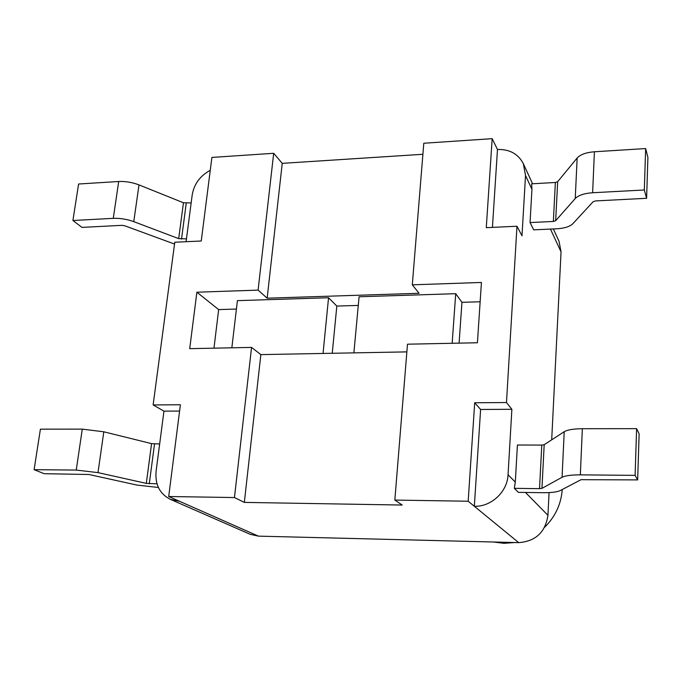 <?xml version="1.0" encoding="UTF-8"?>
<svg xmlns="http://www.w3.org/2000/svg" width="682" height="682" viewBox="0 0 682 682"><rect width="100%" height="100%" fill="white"/><g stroke="black" fill="none" stroke-linecap="round" stroke-linejoin="round"><path stroke-width="1.02" d="M493.427 542.002L503.955 543.315L514.654 542.531M544.611 527.297C555.267 516.734 561.15 504.143 562.241 489.531M551.695 439.839L561.047 251.863L559.061 241.368L553.349 228.956M258.444 536.137L179.536 501.296L170.321 499.318L250.2 534.321L258.444 536.137L518.712 542.633C535.634 541.329 545.378 532.233 547.936 515.328L549.07 492.6M492.43 227.387L497.476 149.486C509.599 149.162 518.226 153.91 523.358 163.723L525.515 175.487L521.994 235.819L516.982 226.236L506.479 402.542L474.698 402.755L468.176 501.236L394.835 500.077L407.486 344.197L477.417 342.765L481.432 282.459L412.303 284.829L423.795 143.246L492.174 138.668L486.283 227.677L516.982 226.236M644.319 189.98L645.658 148.565L594.406 151.771C586.085 152.444 580.331 154.524 577.151 158.019L557.671 181.685L555.37 182.486L531.653 183.825L531.934 189.289L530.05 222.562L553.358 221.454L555.668 220.704L575.241 198.539C578.43 195.265 584.227 193.33 592.624 192.742L644.319 189.98L646.604 198.292L595.599 200.917L593.118 201.727L572.863 223.696C569.828 226.637 564.432 228.342 556.691 228.802L533.674 229.851L530.05 222.562M170.321 499.318C159.707 493.853 154.967 484.535 156.084 471.347L163.953 411.135L153.126 404.946L174.78 242.229L201.258 240.993L211.897 157.431L273.687 153.297L258.094 290.114L267.165 298.187L419.063 293.286L412.303 284.829M422.9 154.285L282.246 163.348L273.687 153.297M497.476 149.486L492.174 138.668M515.311 482.114L514.322 488.338L539.522 488.662L541.781 445.082L517.416 445.014L515.311 482.114L508.056 474.723L511.875 409.302L506.479 402.542M186.092 241.701L192.213 194.856C194.089 184.012 200.107 175.828 210.261 170.321M179.588 411.05L163.953 411.135M508.056 474.723C507.434 491.79 491.228 506.948 474.34 506.274L468.176 501.236M406.864 351.878L260.856 354.614L244.335 502.395L402.21 505.055L394.835 500.077M244.335 502.395L234.455 497.553L168.701 496.513L180.389 404.758L153.126 404.946M179.536 501.296L168.701 496.513M514.322 488.338L518.371 492.361L543.239 492.694C551.406 492.754 557.049 492.054 560.186 490.605L581.073 479.676L637.661 479.906L639.128 433.854L636.613 428.663L582.351 428.714C573.545 428.808 567.501 429.813 564.219 431.723L544.185 444.698L541.781 445.082M511.875 409.302L480.614 409.464L474.34 506.274L518.712 542.633M645.658 148.565L647.9 157.38L646.604 198.292M539.522 488.662L541.951 488.355L562.062 477.281C565.369 475.652 571.456 474.843 580.339 474.851L635.104 475.371L636.613 428.663M635.104 475.371L637.661 479.906M191.156 202.946L183.449 202.759L139 184.907C132.308 182.341 125.539 181.207 118.694 181.506L78.592 184.012L72.914 220.499L81.976 227.396L121.933 225.341L124.832 225.802L174.532 244.062M186.459 238.853L178.701 238.64L133.766 221.641C126.997 219.195 120.168 218.104 113.28 218.342L72.914 220.499M157.005 483.819L146.315 483.376L97.995 472.617L76.248 470.077L34.1 469.676L40.409 429.166L82.275 429.131L103.809 431.8L151.575 443.624L159.656 443.999M34.1 469.676L44.16 473.7L88.933 474.493L137.039 485.09L158.386 487.477M323.046 353.447L328.553 297.744L237.413 300.651L231.846 347.803M236.424 309.057L218.666 309.594L213.969 348.17M452.157 343.285L455.712 293.686L461.953 302.322L459.088 343.14M480.145 301.776L461.953 302.322M328.553 297.744L336.823 306.065L332.245 353.276M455.712 293.686L359.073 296.772L353.89 352.867M358.272 305.417L336.823 306.065M260.856 354.614L251.564 347.402L189.707 348.664L196.876 292.211L258.094 290.114M196.876 292.211L218.666 309.594M251.564 347.402L234.455 497.553M282.246 163.348L267.165 298.187M480.614 409.464L474.698 402.755M525.515 175.487L531.934 189.289M550.451 229.084L561.047 251.863M547.936 515.328L525.472 492.455M555.37 182.486L553.358 221.454M557.671 181.685L555.668 220.704M577.151 158.019L575.241 198.539M594.406 151.771L592.624 192.742M541.951 488.355L544.185 444.698M562.062 477.281L564.219 431.723M580.339 474.851L582.351 428.714M183.449 202.759L178.701 238.64M186.237 203.219L181.514 239.092M139 184.907L133.766 221.641M118.694 181.506L113.28 218.342M149.29 483.717L154.524 443.982M146.315 483.376L151.575 443.624M97.995 472.617L103.809 431.8M76.248 470.077L82.275 429.131M523.358 163.723L532.574 183.773"/></g></svg>
